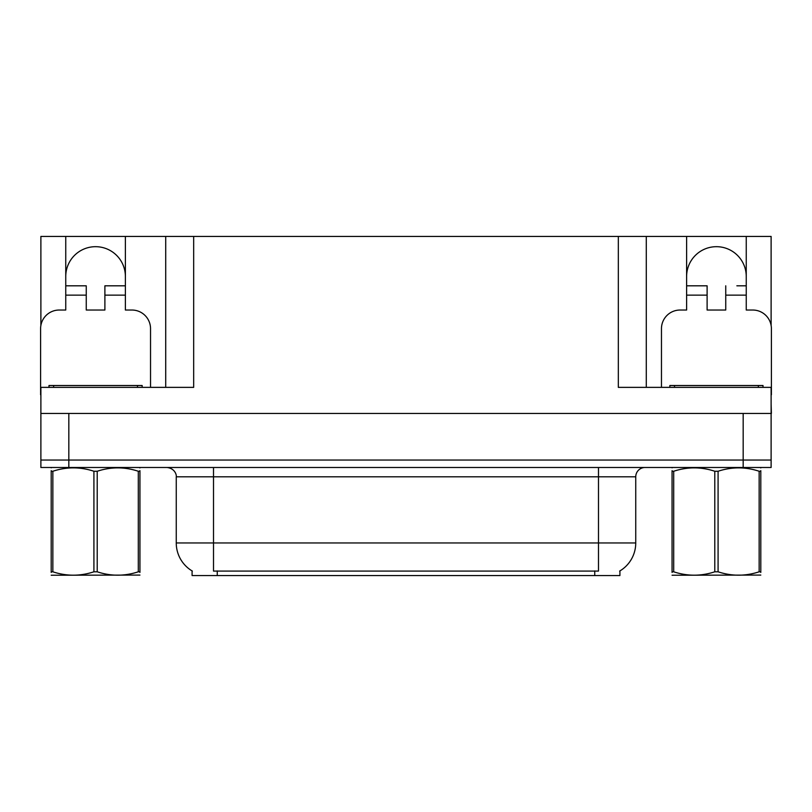 <?xml version="1.0" encoding="UTF-8"?>
<svg xmlns="http://www.w3.org/2000/svg" width="812" height="812" viewBox="0 0 812 812"><rect width="100%" height="100%" fill="white"/><g stroke="black" fill="none" stroke-linecap="round" stroke-linejoin="round"><path stroke-width="1.22" d="M619.911 570.917L619.911 575.566L192.089 575.566L192.089 570.917M65.752 276.496A29.811 29.811 0 0 1 95.572 246.686A29.811 29.811 0 0 1 125.383 276.496M40.884 394.825A18.635 18.635 0 0 0 40.6 394.815L40.6 328.667A18.635 18.635 0 0 1 59.235 310.032L65.752 310.032L65.752 295.132L86.255 295.132L86.255 310.032L104.89 310.032L104.89 295.132L125.383 295.132L125.383 236.434L618.328 236.434L618.328 387.365L771.116 387.365L771.116 460.039L40.884 460.039L40.884 404.132M771.116 404.132L771.4 413.45L40.884 413.45L40.884 387.365L193.672 387.365L193.672 236.434M86.255 295.132L86.255 285.814L65.752 285.814L65.752 236.434L40.884 236.434L40.884 325.45M661.465 387.365L661.465 328.667A18.635 18.635 0 0 1 680.101 310.032L686.617 310.032L686.617 295.132L707.11 295.132L707.11 310.032L725.745 310.032L725.745 295.132L746.248 295.132L746.248 236.434L771.116 236.434L771.116 325.45M165.719 236.434L165.719 387.365M618.328 236.434L646.281 236.434L646.281 387.365L646.281 236.434L686.617 236.434L686.617 295.132M746.248 236.434L686.617 236.434M65.752 236.434L125.383 236.434M746.248 276.496A29.811 29.811 0 0 0 716.428 246.686A29.811 29.811 0 0 0 686.617 276.496M192.363 571.09A32.612 32.612 0 0 1 176.255 542.954L213.515 542.954L213.515 571.09L598.485 571.09L598.485 542.954L635.745 542.954L635.745 476.806A9.318 9.318 0 0 1 645.063 467.489M176.255 542.954L176.255 476.806C176.722 475.294 175.128 468.351 166.937 467.489M619.637 571.09A32.612 32.612 0 0 0 635.745 542.954M68.827 467.489L771.116 467.489L771.116 460.039L40.884 460.039L40.884 467.489L68.827 467.489L68.827 413.45M771.116 467.489L771.116 460.039M125.383 295.132L125.383 310.032L131.899 310.032A18.635 18.635 0 0 1 150.535 328.667L150.535 387.365M125.383 285.814L104.89 285.814L104.89 295.132M65.752 285.814L65.752 295.132M707.11 295.132L707.11 285.814L686.617 285.814M746.248 295.132L746.248 310.032L752.765 310.032A18.635 18.635 0 0 1 771.4 328.667L771.4 394.815A18.635 18.635 0 0 0 771.116 394.825M746.248 285.814L736.849 285.814M725.745 285.814L725.745 295.132M696.016 285.814L707.11 285.814M48.984 387.365L48.984 385.507L142.151 385.507L142.151 387.365M669.849 387.365L669.849 385.507L763.016 385.507L763.016 387.365M139.938 575.079L51.197 575.231M139.938 572.409L139.938 571.8C139.938 576.307 139.938 576.307 139.938 571.8L138.294 571.8L138.294 471.254C124.652 466.748 110.96 466.748 97.217 471.254L93.918 471.254C80.286 466.748 66.594 466.748 52.851 471.254L51.197 471.254C51.197 466.748 51.197 466.748 51.197 471.254L51.197 470.645M97.217 471.254L97.217 571.8C110.848 576.307 124.54 576.307 138.294 571.8M97.217 571.8L93.918 571.8L93.918 471.254M139.938 470.645L139.938 471.254C139.938 466.748 139.938 466.748 139.938 471.254L138.294 471.254M139.938 467.925L139.359 467.489M139.938 471.254L139.938 571.8M52.851 471.254L52.851 571.8L51.197 571.8L51.197 471.254M52.851 571.8C66.482 576.307 80.175 576.307 93.918 571.8M51.197 571.8C51.197 576.307 51.197 576.307 51.197 571.8L51.197 572.409M760.803 575.079L672.062 575.231M760.803 572.409L760.803 571.8C760.803 576.307 760.803 576.307 760.803 571.8L759.149 571.8L759.149 471.254C745.517 466.748 731.825 466.748 718.082 471.254L714.783 471.254C701.152 466.748 687.459 466.748 673.706 471.254L672.062 471.254C672.062 466.748 672.062 466.748 672.062 471.254L672.062 470.645M718.082 471.254L718.082 571.8C731.713 576.307 745.406 576.307 759.149 571.8M718.082 571.8L714.783 571.8L714.783 471.254M760.803 470.645L760.803 471.254C760.803 466.748 760.803 466.748 760.803 471.254L759.149 471.254M760.803 467.925L760.225 467.489M760.803 471.254L760.803 571.8M673.706 471.254L673.706 571.8L672.062 571.8L672.062 471.254M673.706 571.8C687.348 576.307 701.04 576.307 714.783 571.8M672.062 571.8C672.062 576.307 672.062 576.307 672.062 571.8L672.062 572.409M743.173 413.45L743.173 467.489M594.76 575.566L594.76 570.917M217.24 575.566L217.24 570.917M598.485 467.489L598.485 476.806L176.255 476.806M635.745 476.806L598.485 476.806L598.485 542.954L213.515 542.954L213.515 467.489M137.492 385.507L137.492 387.365M53.643 385.507L53.643 387.365M758.357 385.507L758.357 387.365M674.508 385.507L674.508 387.365M51.775 467.489L51.197 467.824M672.64 467.489L672.062 467.824"/></g></svg>
